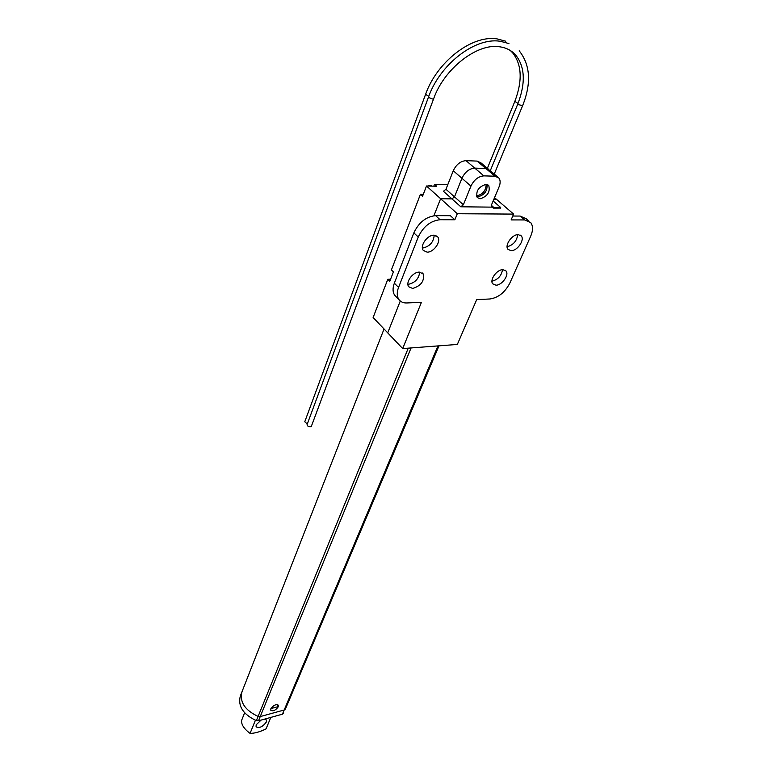 <?xml version="1.0" encoding="UTF-8"?>
<svg xmlns="http://www.w3.org/2000/svg" width="772" height="772" viewBox="0 0 772 772"><rect width="100%" height="100%" fill="white"/><g stroke="black" fill="none" stroke-linecap="round" stroke-linejoin="round"><path stroke-width="1.16" d="M496.029 285.196L492.758 283.855C489.313 280.091 496.811 269.486 502.833 269.66L506.027 270.982C509.481 274.774 502.041 285.293 496.029 285.196M511.151 250.697L507.976 249.346C504.319 245.457 512.039 234.302 518.186 234.63L521.293 235.952C524.95 239.87 517.298 250.948 511.151 250.697M434.221 235.209C433.555 242.186 429.763 246.451 422.824 248.005L422.4 247.995M427.177 252.145L423.307 250.437C419.486 246.085 427.254 234.881 433.912 235.209L437.695 236.888C441.536 241.279 433.835 252.396 427.177 252.145M419.698 272.12C418.878 278.702 415.143 282.755 408.504 284.279L407.915 284.27M412.721 288.467L408.764 286.779C405.175 282.571 412.721 271.956 419.225 272.12L423.104 273.79C424.697 280.834 421.232 285.727 412.721 288.467M476.72 196.696L477.8 196.841C484.488 195.026 487.557 190.916 487.007 184.518M480.049 198.809L477.212 197.516C475.668 191.089 478.601 186.708 486.003 184.373L488.782 185.647C490.345 192.064 487.431 196.455 480.049 198.809M494.543 197.642L496.801 199.591L493.742 199.543L496.801 199.591L513.621 214.095L511.112 219.914L524.622 219.943L530.711 222.587C533.124 225.906 533.134 230.423 530.721 236.135L509.819 283.15C504.946 292.414 498.336 297.693 489.988 298.976L476.691 299.613L457.333 344.447L402.695 348.577L387.727 332.857L400.282 301.012L387.727 332.857L373.127 317.514L387.795 279.3L390.593 279.203M423.297 194.322L420.441 194.264L422.573 196.204L426.501 186.004L440.619 198.713L433.903 215.726L440.619 198.713L451.948 198.886L454.496 196.87L461.936 178.274C465.005 171.953 469.289 168.566 474.78 168.113L485.877 168.508L489.766 170.303L485.877 168.508L474.78 168.113C469.289 168.566 465.005 171.953 461.936 178.274L454.496 196.87L451.948 198.886L440.619 198.713L457.304 213.728L513.621 214.095M491.233 206.259L493.356 208.112L500.439 208.093M454.862 219.759L440.079 219.721C430.554 220.763 423.278 226.543 418.241 237.033L413.85 232.874C418.849 222.404 426.105 216.652 435.62 215.629L450.394 215.706L454.862 219.759L457.304 213.728M402.695 348.577L421.444 302.267L406.95 302.962C403.389 303.087 400.716 301.958 398.921 299.565C396.827 296.448 396.702 292.395 398.555 287.416L418.241 237.033M494.987 176.209L477.115 161.097L466.027 160.653L483.87 175.871L494.987 176.209L498.866 177.994C500.478 180.165 500.555 183.099 499.098 186.785L491.417 205.101L491.455 206.78L492.237 207.137L460.807 206.79L443.417 191.282L445.955 189.275L463.374 204.763L470.949 186.11L453.27 170.747L445.955 189.275M483.87 175.871C478.37 176.354 474.066 179.76 470.949 186.11M463.374 204.763L460.807 206.79M524.622 219.943L520.116 216.064L512.782 216.035M502.524 269.679C501.472 275.797 497.95 279.647 491.957 281.211M517.732 234.649C516.825 241.028 513.284 245.062 507.107 246.76M520.116 216.064L526.205 218.727L528.878 221.014M413.85 232.874L394.338 283.179L398.555 287.416M396.441 297.046L394.743 295.329C392.649 292.212 392.514 288.159 394.338 283.179M476.449 195.856L476.681 195.866C482.77 194.438 485.935 190.607 486.148 184.383M447.779 184.653L434.501 184.325L433.787 186.177M426.501 186.004L436.653 186.245L434.501 184.325M420.441 194.264L391.404 269.91L393.411 271.908L389.783 281.298L387.795 279.3M453.27 170.747C456.3 164.446 460.556 161.087 466.027 160.653M477.115 161.097L481.014 162.911L488.464 169.203M270.856 708.754C273.462 705.183 275.98 703.996 278.393 705.193L278.325 706.718C275.72 710.279 273.211 711.456 270.798 710.259L270.856 708.754M411.061 347.94L258.514 720.807L282.427 714.187L284.192 709.989L260.251 716.57L258.109 716.426C244.811 710.163 239.436 701.931 241.993 691.731C239.436 701.931 244.811 710.163 258.109 716.426L260.251 716.57L284.192 709.989L285.408 709.053L284.192 709.989L437.965 345.914M285.399 709.063L438.998 345.827L285.466 708.928M277.746 704.662L277.93 706.689L270.924 708.59M242.012 691.693L384.051 328.988M241.887 692.011L240.333 695.977C237.766 706.187 243.112 714.418 256.372 720.662L408.263 348.153M283.633 713.241L282.427 714.187M258.514 720.807L256.372 720.662M500.401 208.179L500.69 207.514L493.144 200.981M493.501 208.112L493.781 207.446L491.339 205.313M500.69 207.514L493.781 207.446M311.405 426.192L310.392 426.829C308.25 426.675 307.15 425.922 307.082 424.581L428.585 96.838M307.295 424.002L304.757 421.782L425.575 94.348M264.294 719.205L268.482 718.047M255.397 720.276L250.06 733.4C243.923 728.768 241.115 724.397 241.646 720.286L244.627 712.797M261.061 720.102L256.159 724.84L256.082 726.819C259.373 728.43 262.789 726.828 266.34 722.003L266.427 720.006L264.873 719.137M250.06 733.4C254.837 733.342 260.164 731.837 266.05 728.874L270.827 717.4M435.62 215.629L440.079 219.721M392.591 274.021L391.877 275.874M431.924 186.129L430.274 185.454L428.122 186.042M425.497 188.609L424.725 190.626M433.652 98.729L433.632 98.787C444.064 68.776 477.106 43.049 499.445 46.764C506.278 47.7 511.72 50.498 515.783 55.179C525.008 66.903 525.713 83.096 517.896 103.737L518.427 104.587L522.605 105.716L494.244 174.096M311.377 426.269L433.632 98.787L432.638 99.038L429.078 97.629L428.605 96.789C439.876 64.732 474.346 37.558 499.6 41.167M510.466 50.643L512.627 52.824C521.872 64.568 522.615 80.751 514.847 101.373L518.022 103.429M428.759 96.394L425.594 94.3C436.798 62.281 471.181 35.165 496.435 38.812M488.782 185.647L487.885 184.875M497.573 176.894L489.766 170.303M423.104 273.79L422.197 272.912M437.695 236.888L436.691 235.952M521.293 235.952L520.405 235.18M506.027 270.982L505.226 270.248M394.743 295.329L398.921 299.565M391.713 276.299L392.967 273.047M431.461 185.762L430.1 185.357M424.523 191.128L425.883 187.615M427.688 186.033L429.965 185.357M500.198 41.234L508.931 43.56M517.877 103.786L490.278 170.737M519.199 50.798C530.383 65.002 531.512 83.308 522.605 105.716M497.023 38.88L505.747 41.215M514.827 101.412L487.383 168.286"/></g></svg>
